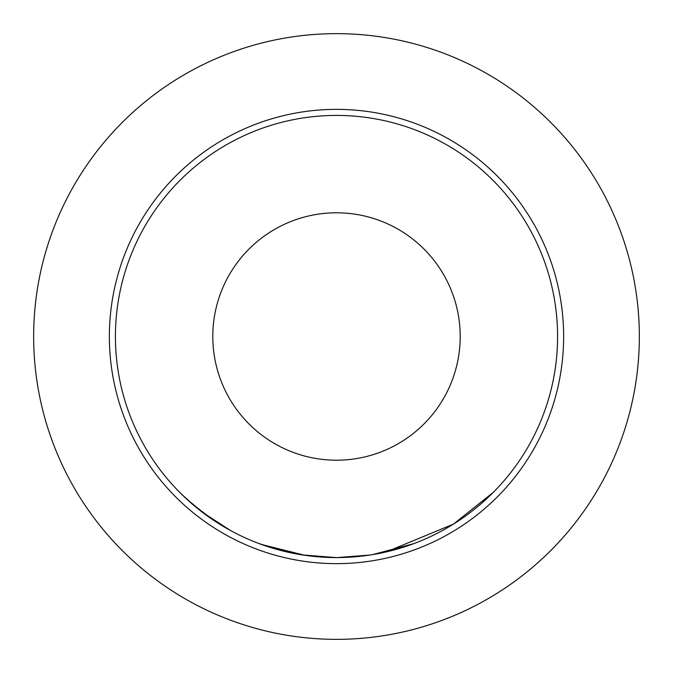 <?xml version="1.0" encoding="UTF-8"?>
<svg xmlns="http://www.w3.org/2000/svg" width="673" height="673" viewBox="0 0 673 673"><rect width="100%" height="100%" fill="white"/><g stroke="black" fill="none" stroke-linecap="round" stroke-linejoin="round"><path stroke-width="1.01" d="M181.222 493.873L180.002 492.653C195.347 507.274 212.188 519.893 230.528 530.526L202.489 512.33M336.5 460.206A123.706 123.706 0 0 1 212.794 336.5A123.706 123.706 0 0 1 336.5 212.794A123.706 123.706 0 0 1 460.206 336.5A123.706 123.706 0 0 1 336.5 460.206M336.5 557.581A221.081 221.081 0 0 1 115.419 336.5A221.081 221.081 0 0 1 336.5 115.419A221.081 221.081 0 0 1 557.581 336.5A221.081 221.081 0 0 1 336.5 557.581M188.49 500.729L186.901 499.273M280.052 550.253L270.84 547.603L280.052 550.253M259.248 543.641L255.361 542.152L259.248 543.641M285.663 551.658L258.962 543.54M364.766 555.763L336.5 557.614L302.429 554.939M304.869 555.309L261.528 544.482M294.017 553.458L286.471 551.843M301.445 554.788L308.217 555.763L337.484 557.631L369.881 555.048L336.5 557.631L307.216 555.629M418.345 541.874L413.542 543.725L372.716 554.594L378.344 553.585M493.284 492.375L453.501 524.082L386.218 551.927M333.059 557.597L314.165 556.462M336.5 563.638A227.138 227.138 0 0 1 109.363 336.5A227.138 227.138 0 0 1 336.5 109.363A227.138 227.138 0 0 1 563.638 336.5A227.138 227.138 0 0 1 336.5 563.638M336.5 639.35A302.85 302.85 0 0 1 33.65 336.5A302.85 302.85 0 0 1 336.5 33.65A302.85 302.85 0 0 1 639.35 336.5A302.85 302.85 0 0 1 336.5 639.35"/></g></svg>
